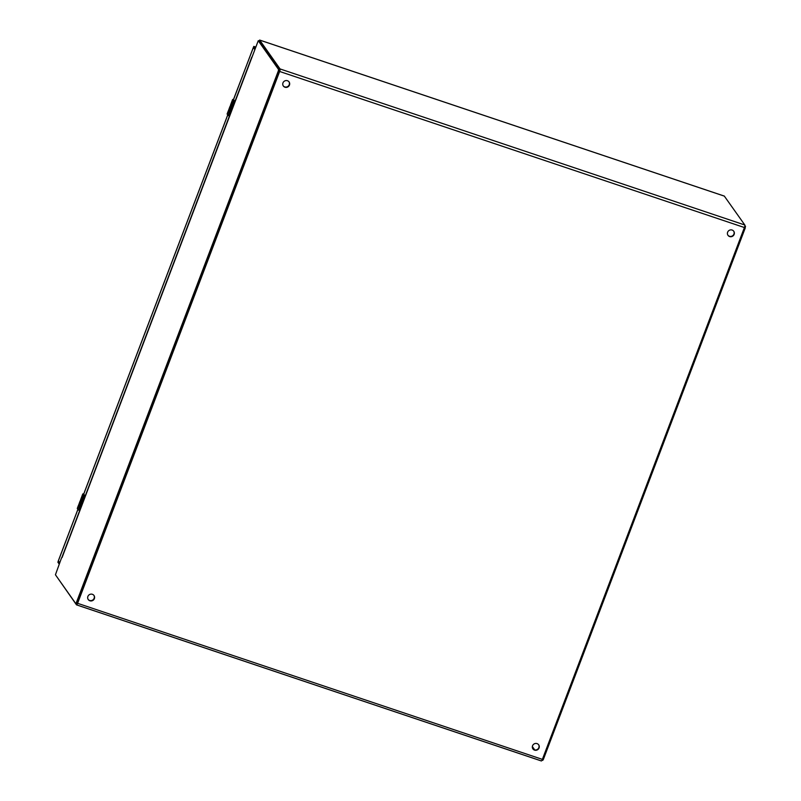 <?xml version="1.0" encoding="UTF-8"?>
<svg xmlns="http://www.w3.org/2000/svg" width="801" height="801" viewBox="0 0 801 801"><rect width="100%" height="100%" fill="white"/><g stroke="black" fill="none" stroke-linecap="round" stroke-linejoin="round"><path stroke-width="1.2" d="M733.676 231.129A3.534 3.384 -35.2 0 1 727.909 235.194M538.592 744.69A3.534 3.384 -35.2 0 1 532.825 748.755M93.907 595.373A3.534 3.384 -35.2 0 1 88.15 599.438M288.991 81.812A3.534 3.384 -35.2 0 1 283.234 85.877M732.124 230.047A3.534 3.384 -35.2 0 1 732.845 236.065A3.534 3.384 -35.2 0 1 728.159 231.279A3.534 3.384 -35.2 0 1 732.124 230.047M537.04 743.608A3.534 3.384 -35.2 0 1 537.761 749.626A3.534 3.384 -35.2 0 1 533.076 744.84A3.534 3.384 -35.2 0 1 537.04 743.608M92.365 594.292A3.534 3.384 -35.2 0 1 93.076 600.309A3.534 3.384 -35.2 0 1 88.4 595.523A3.534 3.384 -35.2 0 1 92.365 594.292M287.449 80.731A3.534 3.384 -35.2 0 1 288.16 86.748A3.534 3.384 -35.2 0 1 283.484 81.962A3.534 3.384 -35.2 0 1 287.449 80.731M724.334 196.115L744.82 225.001L280.05 68.936A2.193 0.511 108.6 0 1 279.639 71.469L77.607 603.313A2.193 0.511 108.6 0 1 76.556 604.885A2.193 0.511 108.6 0 1 76.485 604.835L56.06 575.659M280.05 68.936L259.694 40.1L258.913 40.951M77.607 603.313L542.377 759.378L744.409 227.534L279.639 71.469M542.377 759.378A2.193 0.511 108.6 0 1 541.326 760.95A2.193 0.511 108.6 0 1 541.256 760.89L76.646 604.885M532.355 746.562L534.738 749.936M744.82 225.001A2.193 0.511 108.6 0 1 744.409 227.534M75.795 603.523L76.866 603.904L77.487 602.973L279.429 71.339L279.669 69.847L259.314 41.101M62.057 557.586L258.252 40.721L278.558 69.477L278.317 70.959L76.365 602.602L75.705 603.493L55.439 574.778L61.527 557.897M542.748 760.339L542.067 760.109L542.748 760.339L543.368 759.408L745.32 227.774L744.9 225.351M80.641 499.614L81.402 500.385L80.721 499.423L82.022 495.989A3.224 0.521 20.8 0 0 81.992 496.029A3.224 0.521 20.8 0 0 82.032 496.169L81.081 498.663L82.022 496.87L81.582 499.363L82.693 497.101L81.342 500.465A2.533 0.591 108.6 0 1 81.322 500.555A2.483 0.571 108.6 0 1 80.681 502.327A2.533 0.591 108.6 0 1 79.75 503.449A2.533 0.591 108.6 0 1 79.599 502.587L80.42 500.425M77.427 508.315A3.224 0.521 20.8 0 0 77.296 508.395A3.224 0.521 20.8 0 0 77.337 508.545L79.419 502.858A3.224 0.521 20.8 0 0 79.389 502.888A3.224 0.521 20.8 0 0 79.429 503.028L78.578 505.661L79.79 503.579L79.549 505.371L78.778 507.403L79.469 504.54L78.258 506.622L78.528 505.191L78.338 506.612M78.598 505.221L80.15 500.905A2.533 0.591 -71.4 0 0 79.84 503.449M79.089 510.057L84.315 497.191L84.546 495.398L83.755 493.917M81.091 498.673L82.823 494.107A3.224 0.521 -159.2 0 1 82.783 493.957L83.815 493.756L83.134 493.957L84.025 495.178L83.965 497.101L84.435 495.318L84.315 496.61M81.221 500.575L80.16 502.477M82.633 497.031L81.582 499.363M82.133 497.031L81.251 498.893M79.569 504.6L78.818 507.293M79.85 503.639L78.688 505.561M81.071 500.525C80.18 502.868 79.9 503.018 80.21 500.975C79.9 503.018 80.18 502.868 81.071 500.525M77.477 508.845L78.097 509.616A4.035 0.651 20.8 0 0 78.238 509.776L79.449 509.005L83.965 497.101M78.368 510.067L79.629 509.096L84.155 497.181L79.79 509.106M230.488 105.131L231.249 105.912L230.568 104.951L231.869 101.517A3.224 0.521 20.8 0 0 231.839 101.557A3.224 0.521 20.8 0 0 231.879 101.697L230.928 104.19L232.03 102.618L231.429 104.891L232.54 102.628L231.189 105.992A2.533 0.591 108.6 0 1 231.169 106.082A2.483 0.571 108.6 0 1 230.528 107.855A2.533 0.591 108.6 0 1 229.607 108.976A2.533 0.591 108.6 0 1 229.446 108.115L230.267 105.942M227.274 113.842A3.224 0.521 20.8 0 0 227.144 113.922A3.224 0.521 20.8 0 0 227.184 114.062L229.266 108.375A3.224 0.521 20.8 0 0 229.236 108.415A3.224 0.521 20.8 0 0 229.276 108.556L228.425 111.179L229.637 109.096L229.396 110.898L228.625 112.921L229.336 110.097L228.105 112.14L228.375 110.718L228.185 112.13M228.445 110.748L229.997 106.433A2.533 0.591 -71.4 0 0 229.687 108.976M228.936 115.574L234.152 102.738L234.393 100.926L233.602 99.434M230.938 104.19L232.67 99.624A3.224 0.521 -159.2 0 1 232.63 99.484L233.662 99.284L232.981 99.484L233.872 100.706L233.812 102.628L234.282 100.836L234.162 102.138M231.068 106.092L230.007 107.995M232.48 102.548L231.429 104.891M231.98 102.548L231.099 104.42M229.486 110.148L228.665 112.821M229.697 109.166L228.535 111.079M230.918 106.042C230.027 108.395 229.747 108.546 230.057 106.493C229.747 108.546 230.027 108.395 230.918 106.042M227.324 114.363L227.945 115.144A4.035 0.651 20.8 0 0 228.085 115.304L229.296 114.533L233.812 102.628M228.215 115.584L229.476 114.613L234.162 102.718L229.637 114.643L228.425 115.654M58.423 560.76L59.604 562.943L58.293 561.08L59.604 562.943L58.293 561.08L77.887 509.506M233.421 99.634L253.376 47.519L254.698 49.382L253.356 47.569M254.037 46.478L255.119 48.26M59.184 564.054L57.872 562.202L58.293 561.08M235.894 99.284L239.589 89.562M224.771 128.581L228.465 118.858M86.047 493.756L89.742 484.044M74.924 523.053L78.618 513.331M253.376 47.519L253.807 46.398L255.599 46.999M724.464 196.165L259.694 40.1M258.292 40.761L259.404 41.131M278.558 69.477L279.669 69.847M278.317 70.959L279.429 71.339M76.365 602.602L77.487 602.973M543.368 759.408L542.477 759.118M745.32 227.774L744.429 227.474M745.561 226.293L744.83 226.042M78.228 509.917L83.584 495.178L83.134 493.957M78.578 510.137L79.379 509.596M78.308 505.741L77.296 508.395L78.238 509.776M79.449 509.005L78.458 510.117M228.075 115.444L233.431 100.706L232.981 99.484M228.155 111.269L227.144 113.922L228.085 115.304M229.226 115.124L228.305 115.644M83.704 494.207L227.734 115.024M541.326 760.95L76.556 604.885M724.404 196.115L259.634 40.05M259.364 41.101L258.252 40.721M76.866 603.904L75.745 603.523M61.787 557.696L251.774 57.131M82.783 493.957L81.992 496.029M79.87 501.636L79.389 502.888M84.315 497.211L84.546 495.398L83.684 494.297M232.63 99.484L231.839 101.557M229.717 107.164L229.236 108.415M233.542 99.714L234.393 100.926L234.162 102.728M58.303 560.9L77.857 509.446M83.664 494.157L227.704 114.974M233.512 99.674L253.316 47.529M253.927 46.418L255.609 46.979"/></g></svg>
